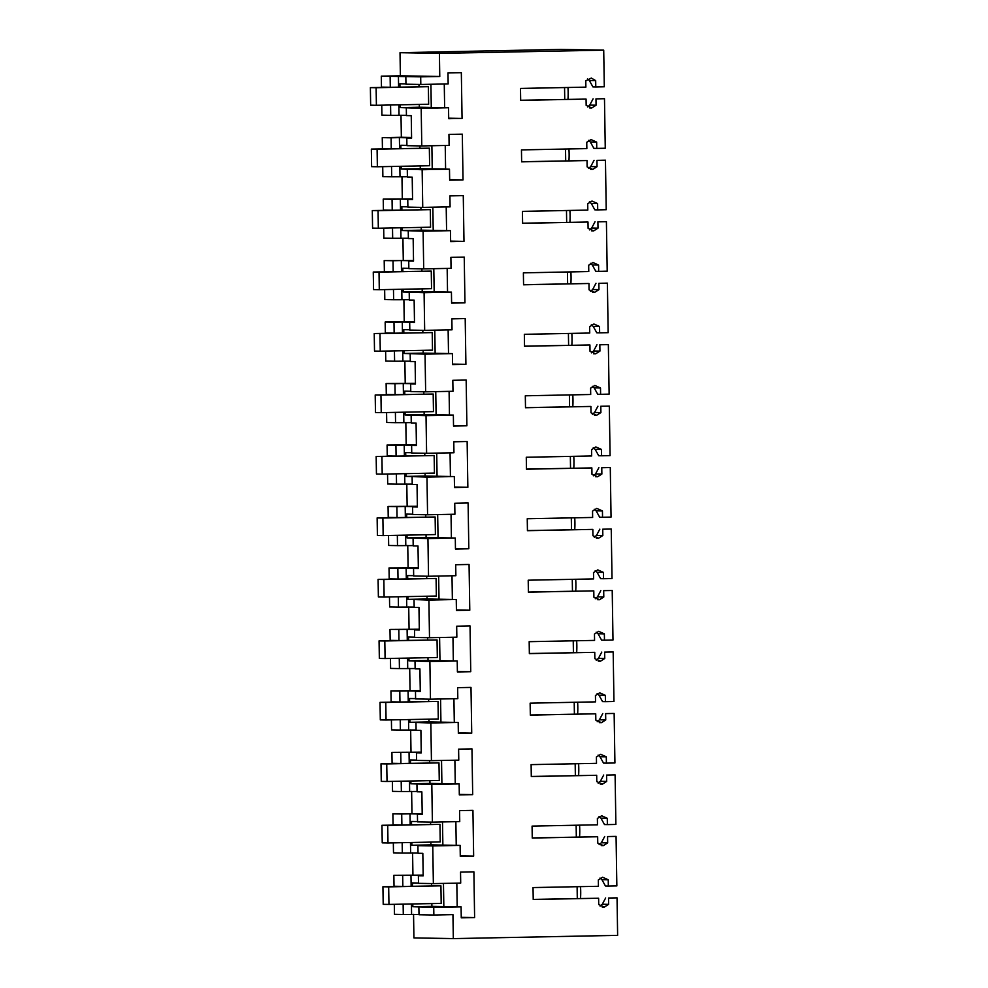 <?xml version="1.0" encoding="UTF-8"?>
<svg xmlns="http://www.w3.org/2000/svg" width="988" height="988" viewBox="0 0 988 988"><rect width="100%" height="100%" fill="white"/><g stroke="black" fill="none" stroke-linecap="round" stroke-linejoin="round"><path stroke-width="1.48" d="M418.875 907.145L418.998 914.74L433.856 915.012L433.732 907.404L412.836 906.725L431.88 906.354L431.842 903.588M403.129 904.156L403.289 914.468L394.459 914.308L394.311 904.329M433.732 907.404L461.087 906.861L461.26 917.84L474.611 917.58L473.894 871.836L460.531 872.095L460.704 883.074L433.361 883.605L432.769 845.926L460.112 845.395L460.285 856.374L473.647 856.102L472.931 810.358L459.568 810.617L459.741 821.596L432.398 822.14L431.805 784.46L459.148 783.916L459.321 794.895L472.684 794.636L471.968 748.879L458.605 749.151L458.778 760.13L431.435 760.661L430.842 722.981L458.185 722.45L458.358 733.429L471.721 733.158L470.992 687.413L457.642 687.673L457.815 698.652L430.472 699.195L429.879 661.515L457.222 660.972L457.395 671.951L470.745 671.692L470.029 625.935L456.678 626.207L456.851 637.174L429.496 637.717L429.2 618.883L428.916 600.037L456.258 599.506L456.431 610.473L469.782 610.214L469.065 564.469L455.703 564.728L455.876 575.708L428.533 576.251L427.94 538.571L455.295 538.028L455.456 549.007L468.818 548.748L468.102 502.991L454.739 503.263L454.912 514.229L427.569 514.773L426.977 477.093L454.319 476.549L454.492 487.529L467.855 487.269L467.139 441.525L453.776 441.784L453.949 452.763L426.606 453.294L426.013 415.627L453.356 415.084L453.529 426.063L466.892 425.791L466.163 380.047L452.813 380.306L452.986 391.285L425.643 391.828L425.05 354.149L452.393 353.605L452.566 364.584L465.916 364.325L465.2 318.581L451.849 318.84L452.022 329.819L424.667 330.35L424.087 292.67L451.43 292.139L451.602 303.118L464.953 302.847L464.237 257.102L450.886 257.362L451.047 268.341L423.704 268.884L423.111 231.204L450.466 230.661L450.639 241.64L463.99 241.381L463.273 195.624L449.911 195.896L450.083 206.875L422.741 207.406L422.148 169.726L449.491 169.195L449.664 180.174L463.026 179.902L462.31 134.158L448.947 134.417L449.12 145.397L421.777 145.94L421.184 108.26L448.527 107.717L448.7 118.696L462.063 118.437L461.334 72.68L447.984 72.951L448.157 83.931L420.814 84.462L420.69 76.854L439.771 76.484L439.413 53.389L603.717 50.153L604.298 86.771L595.776 86.944L595.678 80.621L591.33 78.064L585.773 80.818L585.872 87.142L520.478 88.426L520.676 100.368L586.069 99.084L586.168 105.407L591.8 107.927L596.073 105.21L595.974 98.886L604.483 98.714L605.261 148.249L596.752 148.41L596.653 142.087L591.009 139.567L586.749 142.284L586.847 148.608L521.454 149.904L521.639 161.847L587.033 160.55L587.131 166.873L592.763 169.405L597.036 166.676L596.937 160.365L605.446 160.192L606.224 209.715L597.715 209.888L597.616 203.565L591.985 201.046L587.712 203.763L587.811 210.086L522.417 211.37L522.603 223.313L587.996 222.028L588.095 228.352L593.726 230.871L597.999 228.154L597.901 221.831L606.41 221.658L607.188 271.194L598.679 271.367L598.58 265.043L592.948 262.512L588.675 265.229L588.774 271.552L523.381 272.849L523.566 284.791L588.959 283.494L589.058 289.817L594.69 292.349L598.963 289.632L598.864 283.309L607.385 283.136L608.163 332.672L599.642 332.833L599.543 326.509L593.912 323.99L589.638 326.707L589.737 333.03L524.344 334.315L524.529 346.257L589.922 344.973L590.021 351.296L595.665 353.815L599.926 351.098L599.827 344.775L608.349 344.614L609.127 394.138L600.605 394.311L600.506 387.988L594.875 385.456L590.602 388.173L590.701 394.496L525.307 395.793L525.505 407.735L590.898 406.451L590.997 412.762L596.629 415.293L600.902 412.576L600.803 406.253L609.312 406.08L610.09 455.616L601.581 455.777L601.47 449.454L595.838 446.934L591.577 449.651L591.676 455.974L526.283 457.259L526.468 469.201L591.861 467.917L591.96 474.24L597.592 476.759L601.865 474.042L601.766 467.719L610.275 467.559L611.053 517.082L602.544 517.255L602.445 510.932L596.814 508.4L592.541 511.129L592.639 517.453L527.246 518.737L527.431 530.68L592.825 529.395L592.924 535.718L598.555 538.238L602.828 535.521L602.729 529.197L611.239 529.025L612.017 578.56L603.507 578.721L603.409 572.398L597.777 569.878L593.504 572.595L593.603 578.919L528.21 580.203L528.395 592.158L593.788 590.861L593.887 597.184L599.518 599.716L603.792 596.987L603.693 590.663L612.214 590.503L612.992 640.026L604.471 640.199L604.372 633.876L598.74 631.344L594.467 634.074L594.566 640.397L529.173 641.681L529.358 653.624L594.751 652.339L594.85 658.663L600.494 661.182L604.755 658.465L604.656 652.142L613.178 651.969L613.956 701.505L605.434 701.665L605.335 695.342L599.704 692.823L595.431 695.54L595.529 701.863L530.136 703.16L530.334 715.102L595.727 713.805L595.826 720.129L601.457 722.66L605.73 719.931L605.619 713.608L614.141 713.447L614.919 762.971L606.397 763.144L606.299 756.82L600.667 754.301L596.406 757.018L596.505 763.341L531.112 764.626L531.297 776.568L596.69 775.284L596.789 781.607L602.421 784.126L606.694 781.409L606.595 775.086L615.104 774.913L615.882 824.449L607.373 824.61L607.274 818.286L601.643 815.767L597.37 818.484L597.468 824.807L532.075 826.104L532.26 838.046L597.654 836.75L597.752 843.073L603.384 845.605L607.657 842.888L607.558 836.564L616.067 836.391L616.845 885.915L608.336 886.088L608.238 879.765L602.606 877.245L598.333 879.962L598.432 886.285L533.038 887.57L533.224 899.512L598.617 898.228L598.716 904.551L604.347 907.07L608.62 904.353L608.522 898.03L617.043 897.857L617.624 935.364L453.319 938.6L452.949 914.629L433.856 915.012M418.986 914.431L403.289 914.468M461.087 906.861L431.88 906.354M411.428 903.983L411.588 914.308M412.786 903.958L412.836 906.725M411.576 137.443L401.35 137.258L401.005 115.201M390.569 105L390.729 115.324L381.911 115.164L381.751 105.173M389.383 87.24L381.467 87.105L381.294 76.162L400.387 75.792L400.017 52.697L560.875 49.4L603.717 50.153M453.319 938.6L413.923 937.908L413.552 914.345M401.943 886.384L394.027 886.248L393.854 875.306L402.672 875.467L402.845 886.372M423.173 875.109L393.854 875.306M412.935 874.936L412.589 852.866M402.165 842.678L402.326 853.002L393.496 852.842L393.335 842.85M400.98 824.918L393.063 824.782L392.891 813.84L401.708 813.989L401.881 824.894M422.209 813.643L392.891 813.84M411.971 813.457L411.626 791.4M401.19 781.199L401.363 791.524L392.532 791.363L392.372 781.372M400.004 763.44L392.088 763.304L391.915 752.362L400.745 752.523L400.918 763.428M421.234 752.164L391.915 752.362M411.008 751.992L410.662 729.922M400.226 719.733L400.387 730.046L391.569 729.897L391.409 719.906M399.041 701.974L391.125 701.826L390.952 690.896L399.782 691.044L399.955 701.949M420.271 690.698L390.952 690.896M410.045 690.513L409.699 668.444M399.263 658.255L399.424 668.58L390.606 668.419L390.445 658.428M398.078 640.496L390.161 640.36L389.988 629.418L398.819 629.578L398.979 640.483M419.307 629.22L389.988 629.418M409.069 629.047L408.723 606.978M398.3 596.789L398.46 607.101L389.63 606.953L389.482 596.962M397.114 579.03L389.198 578.882L389.025 567.952L397.843 568.1L398.016 579.005M418.344 567.754L389.025 567.952M408.106 567.569L407.76 545.5M397.337 535.311L397.497 545.635L388.667 545.475L388.519 535.484M396.151 517.551L388.235 517.416L388.062 506.474L396.88 506.634L397.053 517.539M417.381 506.276L388.062 506.474M407.142 506.103L406.797 484.034M396.361 473.845L396.534 484.157L387.704 484.009L387.543 474.018M395.188 456.086L387.259 455.937L387.086 445.008L395.916 445.156L396.089 456.061M416.405 444.81L387.086 445.008M406.179 444.625L405.833 422.555M395.398 412.367L395.558 422.691L386.74 422.531L386.58 412.539M394.212 394.607L386.296 394.471L386.123 383.529L394.953 383.69L395.126 394.595M415.442 383.332L386.123 383.529M405.216 383.159L404.87 361.089M394.434 350.901L394.595 361.213L385.777 361.065L385.616 351.073M393.249 333.129L385.332 332.993L385.159 322.051L393.99 322.212L394.15 333.117M414.478 321.866L385.159 322.051M404.24 321.68L403.894 299.611M393.471 289.422L393.632 299.747L384.801 299.586L384.653 289.595M392.285 271.663L384.369 271.527L384.196 260.585L393.014 260.733L393.187 271.651M413.515 260.387L384.196 260.585M403.277 260.202L402.931 238.145M392.508 227.944L392.668 238.269L383.838 238.108L383.69 228.129M391.322 210.185L383.406 210.049L383.233 199.107L392.051 199.267L392.224 210.172M412.552 198.909L383.233 199.107M402.314 198.736L401.968 176.667M391.532 166.478L391.705 176.803L382.875 176.642L382.714 166.651M390.359 148.719L382.43 148.583L382.257 137.641L391.087 137.789L391.26 148.694M401.35 137.258L382.257 137.641M432.769 845.926L417.912 845.666L418.023 853.274L422.827 853.36L423.185 875.825L418.381 875.739L418.504 883.346L433.361 883.605M418.492 883.037L412.465 882.926L412.515 886.187M474.611 917.58L461.248 917.346M457.197 906.799L456.827 883.149M567.976 99.331A29.862 9.769 -91.1 0 0 567.964 87.487M568.952 160.797A29.862 9.769 -91.1 0 0 568.94 148.966M569.915 222.275A29.862 9.769 -91.1 0 0 569.903 210.432M570.879 283.754A29.862 9.769 -91.1 0 0 570.866 271.91M571.842 345.22A29.862 9.769 -91.1 0 0 571.83 333.376M572.805 406.698A29.862 9.769 -91.1 0 0 572.793 394.854M573.781 468.164A29.862 9.769 -91.1 0 0 573.769 456.333M574.744 529.642A29.862 9.769 -91.1 0 0 574.732 517.798M575.708 591.108A29.862 9.769 -91.1 0 0 575.695 579.277M576.671 652.586A29.862 9.769 -91.1 0 0 576.659 640.743M577.634 714.052A29.862 9.769 -91.1 0 0 577.622 702.221M578.61 775.531A29.862 9.769 -91.1 0 0 578.598 763.687M579.573 837.009A29.862 9.769 -91.1 0 0 579.561 825.165M580.536 898.475A29.862 9.769 -91.1 0 0 580.524 886.631M617.043 897.857L608.522 898.03M608.62 904.353L602.297 904.242L605.644 897.981M600.087 906.12L602.297 904.242M598.617 898.228L533.224 899.413M600.025 878.06L601.914 879.653L608.238 879.765M601.914 879.653L605.459 886.038L608.336 886.088M616.067 836.391L607.558 836.564M607.657 842.888L601.334 842.764L604.681 836.503M599.123 844.641L601.334 842.764M597.654 836.75L532.26 837.935M599.061 816.582L600.939 818.175L607.274 818.286M600.939 818.175L604.495 824.56L607.373 824.61M615.104 774.913L606.595 775.086M606.694 781.409L600.358 781.298L603.717 775.037M598.16 783.175L600.358 781.298M596.69 775.284L531.297 776.457M598.098 755.116L599.975 756.709L606.299 756.82M599.975 756.709L603.532 763.094L606.397 763.144M614.141 713.447L605.619 713.608M605.73 719.931L599.395 719.82L602.754 713.558M597.197 721.697L599.395 719.82M595.727 713.805L530.321 714.991M597.135 693.638L599.012 695.231L605.335 695.342M599.012 695.231L602.557 701.616L605.434 701.665M613.178 651.969L604.656 652.142M604.755 658.465L598.432 658.354L601.778 652.092M596.221 660.231L598.432 658.354M594.751 652.339L529.358 653.513M596.159 632.172L598.049 633.765L604.372 633.876M598.049 633.765L601.593 640.15L604.471 640.199M612.214 590.503L603.693 590.663M603.792 596.987L597.468 596.876L600.815 590.614M595.258 598.753L597.468 596.876M593.788 590.861L528.395 592.047M595.196 570.694L597.085 572.287L603.409 572.398M597.085 572.287L600.63 578.672L603.507 578.721M611.239 529.025L602.729 529.197M602.828 535.521L596.505 535.41L599.852 529.148M594.294 537.287L596.505 535.41M592.825 529.395L527.431 530.568M594.233 509.228L596.11 510.821L602.445 510.932M596.11 510.821L599.667 517.206L602.544 517.255M610.275 467.559L601.766 467.719M601.865 474.042L595.542 473.931L598.889 467.67M593.331 475.808L595.542 473.931M591.861 467.917L526.468 469.102M593.269 447.749L595.147 449.342L601.47 449.454M595.147 449.342L598.703 455.727L601.581 455.777M609.312 406.08L600.803 406.253M600.902 412.576L594.566 412.465L597.925 406.204M592.368 414.343L594.566 412.465M590.898 406.451L525.493 407.624M592.306 386.283L594.183 387.876L600.506 387.988M594.183 387.876L597.728 394.261L600.605 394.311M608.349 344.614L599.827 344.775M599.926 351.098L593.603 350.987L596.95 344.726M591.392 352.864L593.603 350.987M589.922 344.973L524.529 346.158M591.33 324.805L593.22 326.398L599.543 326.509M593.22 326.398L596.764 332.783L599.642 332.833M607.385 283.136L598.864 283.309M598.963 289.632L592.639 289.521L595.986 283.26M590.429 291.386L592.639 289.521M588.959 283.494L523.566 284.68M590.367 263.339L592.257 264.932L598.58 265.043M592.257 264.932L595.801 271.305L598.679 271.367M606.41 221.658L597.901 221.831M597.999 228.154L591.676 228.043L595.023 221.781M589.466 229.92L591.676 228.043M587.996 222.028L522.603 223.214M589.404 201.861L591.281 203.454L597.616 203.565M591.281 203.454L594.838 209.839L597.715 209.888M605.446 160.192L596.937 160.365M597.036 166.676L590.713 166.564L594.06 160.303M588.502 168.442L590.713 166.564M587.033 160.55L521.639 161.736M588.44 140.382L590.318 141.976L596.653 142.087M590.318 141.976L593.874 148.361L596.752 148.41M604.483 98.714L595.974 98.886M596.073 105.21L589.737 105.099L593.096 98.837M587.539 106.976L589.737 105.099M586.069 99.084L520.664 100.257M587.477 78.916L589.354 80.51L595.678 80.621M589.354 80.51L592.911 86.895L595.776 86.944M439.413 53.389L400.017 52.697M439.771 76.484L400.387 75.792M420.69 76.854L381.294 76.162M405.833 76.595L405.945 84.202L420.814 84.462M405.945 83.894L399.905 83.782L399.955 87.03M462.063 118.437L448.688 118.202M444.637 107.655L444.267 84.005M448.527 107.717L419.332 107.21L419.283 104.444M421.184 108.26L400.276 107.581L419.332 107.21M406.315 108.001L406.439 115.596L411.243 115.682L411.588 138.159L406.797 138.073L406.908 145.681L421.777 145.94M406.908 145.36L400.869 145.261L400.918 148.509M463.026 179.902L449.664 179.668M445.6 169.121L445.23 145.471M449.491 169.195L420.295 168.676L420.246 165.91M422.148 169.726L401.239 169.047L420.295 168.676M407.291 169.467L407.402 177.074L412.206 177.161L412.564 199.625L407.76 199.539L407.883 207.147L422.741 207.406M407.871 206.838L401.832 206.727L401.894 209.987M463.99 241.381L450.627 241.146M446.576 230.599L446.206 206.949M450.466 230.661L421.259 230.155L421.209 227.388M423.111 231.204L402.215 230.525L421.259 230.155M408.254 230.945L408.377 238.54L413.169 238.627L413.527 261.104L408.723 261.017L408.847 268.625L423.704 268.884M408.834 268.316L402.808 268.205L402.857 271.453M464.953 302.847L451.59 302.612M447.539 292.065L447.169 268.415M451.43 292.139L422.222 291.621L422.185 288.854M424.087 292.67L403.178 292.003L422.222 291.621M409.217 292.411L409.341 300.019L414.133 300.105L414.318 311.344L414.491 322.57L409.687 322.483L409.81 330.091L424.667 330.35M409.81 329.782L403.771 329.671L403.82 332.931M465.916 364.325L452.553 364.09M448.503 353.543L448.132 329.893M452.393 353.605L423.185 353.099L423.148 350.332M425.05 354.149L404.141 353.469L423.185 353.099M410.181 353.889L410.304 361.497L415.108 361.571L415.454 384.048L410.662 383.962L410.773 391.569L425.643 391.828M410.773 391.26L404.734 391.149L404.784 394.397M466.892 425.791L453.517 425.556M449.466 415.009L449.095 391.359M453.356 415.084L424.161 414.565L424.111 411.798M426.013 415.627L405.105 414.948L424.161 414.565M411.144 415.355L411.267 422.963L416.072 423.049L416.417 445.514L411.626 445.44L411.737 453.035L426.606 453.294M411.737 452.726L405.698 452.628L405.747 455.876M467.855 487.269L454.492 487.035M450.429 476.488L450.059 452.837M454.319 476.549L425.124 476.043L425.075 473.277M426.977 477.093L406.068 476.414L425.124 476.043M412.12 476.834L412.231 484.441L417.035 484.528L417.381 506.992L412.589 506.906L412.712 514.513L427.569 514.773M412.7 514.205L406.661 514.093L406.723 517.341M468.818 548.748L455.456 548.501M451.405 537.954L451.034 514.316M455.295 538.028L426.087 537.509L426.038 534.743M427.94 538.571L407.044 537.892L426.087 537.509M413.083 538.299L413.206 545.907L417.998 545.994L418.356 568.458L413.552 568.384L413.676 575.979L428.533 576.251M413.663 575.671L407.636 575.572L407.686 578.82M469.782 610.214L456.419 609.979M452.368 599.432L451.998 575.782M456.258 599.506L427.051 598.987L427.014 596.221M428.916 600.037L408.007 599.358L427.051 598.987M414.046 599.778L414.17 607.385L418.961 607.472L419.147 618.698L419.32 629.936L414.515 629.85L414.639 637.458L429.496 637.717M414.639 637.149L408.6 637.038L408.649 640.286M470.745 671.692L457.382 671.457M453.331 660.91L452.961 637.26M457.222 660.972L428.014 660.453L427.977 657.699M429.879 661.515L408.97 660.836L428.014 660.453M415.009 661.256L415.133 668.851L419.925 668.938L420.11 680.176L420.283 691.415L415.479 691.328L415.602 698.924L430.472 699.195M415.602 698.615L409.563 698.516L409.612 701.764M471.721 733.158L458.346 732.923M454.295 722.376L453.924 698.726M458.185 722.45L428.977 721.932L428.94 719.165M430.842 722.981L409.934 722.302L428.977 721.932M415.973 722.722L416.096 730.33L420.9 730.416L421.246 752.881L416.454 752.794L416.566 760.402L431.435 760.661M416.566 760.093L410.526 759.982L410.576 763.23M472.684 794.636L459.321 794.401M455.258 783.855L454.888 760.204M459.148 783.916L429.953 783.41L429.904 780.644M431.805 784.46L410.897 783.78L429.953 783.41M416.948 784.2L417.06 791.796L421.864 791.882L422.209 814.359L417.418 814.273L417.541 821.88L432.398 822.14M417.529 821.559L411.49 821.46L411.539 824.708M473.647 856.102L460.285 855.867M456.234 845.32L455.863 821.67M460.112 845.395L430.916 844.876L430.867 842.109M417.912 845.666L426.211 845.506L411.873 845.246L430.916 844.876M443.834 906.564L443.464 883.408M431.558 885.804L431.521 883.581M382.924 886.767L440.92 885.841L441.191 903.403L388.951 904.428L383.208 904.329L382.924 886.767L388.679 886.866L388.951 904.428M406.439 115.287L390.729 115.324M390.124 76.323L390.297 87.228M402.672 875.467L410.971 875.306L411.144 886.211M423.173 875.516L410.971 875.306M418.381 875.739L423.173 875.652M418.023 852.965L402.326 853.002M401.708 813.989L410.008 813.828L410.181 824.733M422.209 814.05L410.008 813.828M417.418 814.273L422.209 814.174M417.06 791.487L401.363 791.524M400.745 752.523L409.044 752.362L409.217 763.267M421.246 752.572L409.044 752.362M416.454 752.794L421.246 752.708M416.096 730.021L400.387 730.046M399.782 691.044L408.081 690.884L408.254 701.789M420.283 691.094L408.081 690.884M415.479 691.328L420.283 691.23M415.133 668.543L399.424 668.58M398.819 629.578L407.105 629.418L407.278 640.323M419.307 629.628L407.105 629.418M414.515 629.85L419.32 629.764M414.157 607.077L398.46 607.101M397.843 568.1L406.142 567.939L406.315 578.845M418.344 568.149L406.142 567.939M413.552 568.384L418.344 568.285M413.194 545.598L397.497 545.635M396.88 506.634L405.179 506.461L405.352 517.366M417.381 506.683L405.179 506.461M412.589 506.906L417.381 506.807M412.231 484.132L396.534 484.157M395.916 445.156L404.216 444.995L404.388 455.9M416.417 445.205L404.216 444.995M411.626 445.44L416.417 445.341M411.267 422.654L395.558 422.691M394.953 383.69L403.252 383.517L403.425 394.422M415.454 383.739L403.252 383.517M410.662 383.962L415.454 383.863M410.304 361.176L394.595 361.213M393.99 322.212L402.289 322.051L402.449 332.956M414.491 322.261L402.289 322.051M409.687 322.483L414.491 322.397M409.328 299.71L393.632 299.747M393.014 260.733L401.313 260.573L401.486 271.478M413.515 260.795L401.313 260.573M408.723 261.017L413.515 260.918M408.365 238.232L392.668 238.269M392.051 199.267L400.35 199.107L400.523 210.012M412.552 199.317L400.35 199.107M407.76 199.539L412.552 199.453M407.402 176.766L391.705 176.803M391.087 137.789L399.387 137.628L399.56 148.533M411.588 137.851L399.387 137.628M406.797 138.073L411.588 137.974M398.423 76.162L398.596 87.068M400.239 104.814L400.276 107.581M418.998 86.66L418.974 84.437M431.274 107.42L430.916 84.264M370.377 87.623L428.36 86.685L428.644 104.259L376.403 105.284L370.648 105.185L370.377 87.623L376.119 87.722L376.403 105.284M398.868 104.839L399.029 115.164M401.202 166.293L401.239 169.047M419.974 148.138L419.937 145.903M432.238 168.886L431.88 145.742M371.34 149.089L429.335 148.163L429.607 165.725L377.367 166.762L371.611 166.651L371.34 149.089L377.095 149.188L377.367 166.762M399.831 166.317L400.004 176.63M402.165 227.759L402.215 230.525M420.937 209.604L420.9 207.381M433.213 230.365L432.843 207.208M372.303 210.568L430.299 209.641L430.57 227.203L378.33 228.228L372.575 228.129L372.303 210.568L378.058 210.666L378.33 228.228M400.807 227.783L400.967 238.108M403.129 289.237L403.178 292.003M421.901 271.083L421.864 268.847M434.177 291.831L433.806 268.687M373.266 272.033L431.262 271.107L431.534 288.669L379.293 289.706L373.55 289.595L373.266 272.033L379.022 272.132L379.293 289.706M401.77 289.262L401.931 299.574M404.104 350.703L404.141 353.469M422.864 332.548L422.827 330.325M435.14 353.309L434.782 330.153M374.23 333.512L432.225 332.586L432.497 350.147L380.257 351.172L374.514 351.073L374.23 333.512L379.985 333.611L380.257 351.172M402.734 350.728L402.894 361.052M405.068 412.181L405.105 414.948M423.827 394.027L423.803 391.791M436.103 414.775L435.745 391.631M375.205 394.978L433.189 394.051L433.473 411.613L381.232 412.651L375.477 412.552L375.205 394.978L380.948 395.089L381.232 412.651M403.697 412.206L403.857 422.518M406.031 473.647L406.068 476.414M424.803 455.493L424.766 453.27M437.067 476.253L436.708 453.097M376.169 456.456L434.152 455.53L434.436 473.091L382.195 474.117L376.44 474.018L376.169 456.456L381.924 456.555L382.195 474.117M404.66 473.672L404.833 483.997M406.994 535.126L407.044 537.892M425.766 516.971L425.729 514.736M438.042 537.719L437.672 514.575M377.132 517.922L435.128 516.996L435.399 534.557L383.159 535.595L377.404 535.496L377.132 517.922L382.887 518.033L383.159 535.595M405.636 535.15L405.796 545.475M407.958 596.591L408.007 599.358M426.73 578.437L426.693 576.214M439.005 599.197L438.635 576.041M378.095 579.4L436.091 578.474L436.363 596.036L384.122 597.061L378.379 596.962L378.095 579.4L383.85 579.499L384.122 597.061M406.599 596.629L406.76 606.941M408.933 658.07L408.97 660.836M427.693 639.915L427.656 637.68M439.969 660.676L439.598 637.519M379.059 640.879L437.054 639.94L437.326 657.514L385.085 658.539L379.343 658.44L379.059 640.879L384.814 640.977L385.085 658.539M407.562 658.094L407.723 668.419M409.897 719.536L409.934 722.302M428.656 701.394L428.631 699.158M440.932 722.142L440.574 698.998M380.034 702.345L438.017 701.418L438.302 718.98L386.061 720.005L380.306 719.906L380.034 702.345L385.777 702.443L386.061 720.005M408.526 719.573L408.686 729.885M410.86 781.014L410.897 783.78M429.632 762.86L429.595 760.637M441.895 783.62L441.537 760.464M380.998 763.823L438.981 762.897L439.265 780.458L387.024 781.483L381.269 781.385L380.998 763.823L386.74 763.922L387.024 781.483M409.489 781.039L409.65 791.363M411.823 842.492L411.873 845.246M430.595 824.338L430.558 822.102M442.871 845.086L442.501 821.942M381.961 825.289L439.956 824.363L440.228 841.924L387.988 842.962L382.233 842.85L381.961 825.289L387.716 825.388L387.988 842.962M410.465 842.517L410.625 852.829M577.103 886.705L577.288 898.537M440.92 885.841L388.679 886.866M576.14 825.227L576.325 837.071M439.956 824.363L387.716 825.388M575.177 763.761L575.362 775.592M438.981 762.897L386.74 763.922M574.213 702.283L574.399 714.126M438.017 701.418L385.777 702.443M573.238 640.817L573.423 652.648M437.054 639.94L384.814 640.977M572.274 579.339L572.46 591.17M436.091 578.474L383.85 579.499M571.311 517.873L571.496 529.704M435.128 516.996L382.887 518.033M570.348 456.394L570.533 468.226M434.152 455.53L381.924 456.555M569.384 394.916L569.57 406.76M433.189 394.051L380.948 395.089M568.409 333.45L568.606 345.281M432.225 332.586L379.985 333.611M567.445 271.972L567.631 283.815M431.262 271.107L379.022 272.132M566.482 210.506L566.667 222.337M430.299 209.641L378.058 210.666M565.519 149.027L565.704 160.871M429.335 148.163L377.095 149.188M564.556 87.562L564.741 99.393M428.36 86.685L376.119 87.722M602.211 907.033L604.347 907.07M601.247 845.567L603.384 845.605M600.272 784.089L602.421 784.126M599.308 722.623L601.457 722.66M598.345 661.145L600.494 661.182M597.382 599.667L599.518 599.716M596.419 538.201L598.555 538.238M595.443 476.722L597.592 476.759M594.48 415.256L596.629 415.293M593.516 353.778L595.665 353.815M592.553 292.312L594.69 292.349M591.59 230.834L593.726 230.871M590.626 169.368L592.763 169.405M589.651 107.89L591.8 107.927"/></g></svg>
